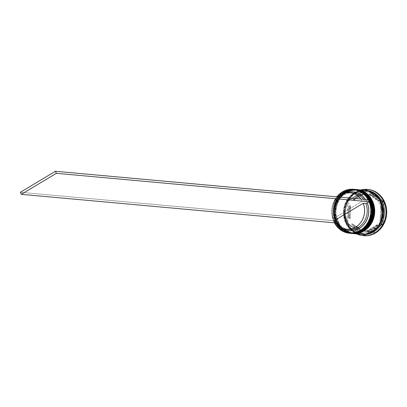 <?xml version="1.0" encoding="UTF-8"?>
<svg xmlns="http://www.w3.org/2000/svg" width="407" height="407" viewBox="0 0 407 407"><rect width="100%" height="100%" fill="white"/><g stroke="black" fill="none" stroke-linecap="round" stroke-linejoin="round"><path stroke-width="0.31" stroke-dasharray="2.04 1.53" d="M355.021 189.428C351.109 189.097 347.405 189.967 343.91 192.033C326.623 201.043 332.031 232.85 351.027 233.394A22.075 19.704 95.2 0 1 333.643 215.959A22.075 19.704 95.2 0 1 343.981 192.018A0.697 0.265 59.1 0 0 343.905 192.038A0.697 0.265 59.1 0 0 343.956 192.603C348.57 188.873 362.973 187.444 369.688 201.2C375.936 215.237 366.783 227.935 361.467 230.159L357.987 231.781L354.304 232.626L350.559 232.646L346.901 231.858L343.462 230.276L340.379 227.971L337.769 225.025L335.734 221.561L334.356 217.699L333.679 213.599L333.73 209.412L334.518 205.301L335.999 201.424L338.125 197.929L340.812 194.948L343.956 192.603L347.436 190.98L351.119 190.135L354.863 190.115L358.521 190.903L361.96 192.486L365.043 194.79L367.653 197.736L369.688 201.2L371.067 205.062L371.744 209.162L371.688 213.349L370.904 217.46L369.424 221.337L367.297 224.832L364.611 227.813L361.467 230.159A0.697 0.265 59.1 0 0 361.731 230.566A0.697 0.265 -120.9 0 1 361.467 230.159C356.853 233.888 342.45 235.317 335.734 221.561C329.487 207.524 338.639 194.826 343.956 192.603A0.697 0.265 -120.9 0 1 343.905 192.038A0.697 0.265 -120.9 0 1 343.981 192.018L337.082 198.789L333.302 212.215L338.883 227.106L350.712 233.359M344.683 192.669C339.367 194.892 330.214 207.59 336.467 221.627C343.177 235.383 357.585 233.959 362.199 230.225A0.697 0.265 -120.9 0 1 362.245 230.789A0.697 0.265 59.1 0 0 362.199 230.225L365.338 227.879L368.025 224.898L370.151 221.403L371.637 217.526L372.42 213.416L372.476 209.229L371.8 205.128L370.416 201.267L368.381 197.802L365.771 194.856L362.693 192.552L359.254 190.969L355.591 190.181L351.846 190.201L348.163 191.046L344.683 192.669L341.539 195.014L338.853 197.995L336.731 201.49L335.246 205.367L334.462 209.478L334.406 213.665L335.083 217.765L336.467 221.627L338.502 225.091L341.107 228.037L344.19 230.342L347.629 231.924L351.292 232.712L355.036 232.692L358.72 231.848L362.199 230.225C367.516 228.001 376.663 215.303 370.416 201.267C363.705 187.51 349.298 188.94 344.683 192.669A0.697 0.265 59.1 0 0 344.088 192.028A0.697 0.265 -120.9 0 1 344.683 192.669A21.378 19.078 -84.8 0 0 334.676 215.858A21.378 19.078 -84.8 0 0 351.506 232.738A21.378 19.078 -84.8 0 0 362.199 230.225L361.467 230.159L361.441 230.744L361.467 230.159A21.378 19.078 95.2 0 1 350.778 232.672A21.378 19.078 95.2 0 1 333.944 215.791A21.378 19.078 95.2 0 1 343.956 192.603A21.378 19.078 -84.8 0 0 335.734 221.561A21.378 19.078 -84.8 0 0 361.467 230.159L362.199 230.225L365.338 227.879L368.025 224.898L370.151 221.403L371.637 217.526L372.42 213.416L372.476 209.229L371.8 205.128L370.416 201.267L368.381 197.802L365.771 194.856L362.693 192.552L359.254 190.969L355.591 190.181L351.846 190.201L348.163 191.046L344.683 192.669L341.539 195.014L338.853 197.995L336.731 201.49L335.246 205.367L334.462 209.478L334.406 213.665L335.083 217.765L336.467 221.627L338.502 225.091L341.107 228.037L344.19 230.342L347.629 231.924L351.292 232.712L355.036 232.692L358.72 231.848L362.199 230.225A21.378 19.078 -84.8 0 0 372.207 207.041A21.378 19.078 -84.8 0 0 355.377 190.161A21.378 19.078 -84.8 0 0 344.683 192.669L343.956 192.603L344.683 192.669M351.129 233.399L339.194 227.345L333.409 212.439L337.144 198.87L344.088 192.028A22.075 19.704 -84.8 0 0 333.745 215.944A22.075 19.704 -84.8 0 0 351.078 233.399M343.981 192.018L343.981 192.018A22.075 19.704 95.2 0 1 354.711 189.403L343.981 192.018M355.072 189.433A22.075 19.704 -84.8 0 0 344.088 192.028L355.128 189.433M356.588 189.57C352.671 189.24 348.967 190.11 345.472 192.175C328.184 201.185 333.592 232.992 352.589 233.537A22.075 19.704 95.2 0 1 335.21 216.102A22.075 19.704 95.2 0 1 345.548 192.16A0.697 0.265 59.1 0 0 345.472 192.18A0.697 0.265 59.1 0 0 345.518 192.745C350.132 189.016 364.54 187.586 371.25 201.343C377.503 215.379 368.35 228.078 363.034 230.301L359.554 231.924L355.871 232.768L352.126 232.789L348.463 232L345.024 230.418L341.941 228.113L339.336 225.168L337.301 221.703L335.917 217.842L335.241 213.741L335.297 209.554L336.08 205.443L337.566 201.567L339.692 198.072L342.379 195.09L345.518 192.745L348.997 191.122L352.681 190.278L356.425 190.257L360.088 191.046L363.527 192.628L366.61 194.933L369.215 197.878L371.25 201.343L372.634 205.204L373.311 209.305L373.255 213.492L372.471 217.603L370.986 221.479L368.859 224.974L366.173 227.956L363.034 230.301A0.697 0.265 59.1 0 0 363.293 230.708A0.697 0.265 -120.9 0 1 363.034 230.301C358.419 234.03 344.012 235.46 337.301 221.703C331.049 207.667 340.201 194.968 345.518 192.745A0.697 0.265 -120.9 0 1 345.472 192.18A0.697 0.265 -120.9 0 1 345.548 192.16L338.649 198.931L334.869 212.357L340.45 227.248L352.279 233.501M346.25 192.811C340.934 195.034 331.781 207.733 338.029 221.769C344.744 235.526 359.147 234.096 363.761 230.367A0.697 0.265 -120.9 0 1 363.812 230.932A0.697 0.265 59.1 0 0 363.761 230.367L366.905 228.022L369.592 225.04L371.718 221.545L373.199 217.669L373.987 213.558L374.038 209.371L373.361 205.27L371.983 201.409L369.948 197.944L367.338 194.999L364.255 192.694L360.816 191.112L357.158 190.323L353.413 190.344L349.73 191.188L346.25 192.811L343.106 195.157L340.42 198.138L338.293 201.633L336.813 205.51L336.029 209.62L335.973 213.807L336.65 217.908L338.029 221.769L340.064 225.234L342.674 228.179L345.757 230.484L349.196 232.066L352.854 232.855L356.598 232.835L360.281 231.99L363.761 230.367C369.078 228.144 378.23 215.445 371.983 201.409C365.267 187.652 350.865 189.082 346.25 192.811A0.697 0.265 59.1 0 0 345.65 192.17A0.697 0.265 -120.9 0 1 346.25 192.811A21.378 19.078 -84.8 0 0 336.238 216A21.378 19.078 -84.8 0 0 353.073 232.88A21.378 19.078 -84.8 0 0 363.761 230.367L363.034 230.301L363.003 230.886L363.034 230.301A21.378 19.078 95.2 0 1 352.34 232.814A21.378 19.078 95.2 0 1 335.51 215.934A21.378 19.078 95.2 0 1 345.518 192.745A21.378 19.078 -84.8 0 0 337.301 221.703A21.378 19.078 -84.8 0 0 363.034 230.301L363.761 230.367L366.905 228.022L369.592 225.04L371.718 221.545L373.199 217.669L373.987 213.558L374.038 209.371L373.361 205.27L371.983 201.409L369.948 197.944L367.338 194.999L364.255 192.694L360.816 191.112L357.158 190.323L353.413 190.344L349.73 191.188L346.25 192.811L343.106 195.157L340.42 198.138L338.293 201.633L336.813 205.51L336.029 209.62L335.973 213.807L336.65 217.908L338.029 221.769L340.064 225.234L342.674 228.179L345.757 230.484L349.196 232.066L352.854 232.855L356.598 232.835L360.281 231.99L363.761 230.367A21.378 19.078 -84.8 0 0 373.774 207.183A21.378 19.078 -84.8 0 0 356.939 190.298A21.378 19.078 -84.8 0 0 346.25 192.811L345.518 192.745L346.25 192.811M352.696 233.542L340.761 227.488L334.976 212.581L338.71 199.013L345.65 192.17A22.075 19.704 -84.8 0 0 335.312 216.086A22.075 19.704 -84.8 0 0 352.645 233.537M345.548 192.16L345.548 192.16A22.075 19.704 95.2 0 1 356.273 189.545L345.548 192.16M356.639 189.576A22.075 19.704 -84.8 0 0 345.65 192.17L356.69 189.576M369.637 191.346L365.873 190.532L362.032 190.557L358.246 191.417L354.67 193.091L351.445 195.497L348.682 198.56L346.499 202.147L344.978 206.13L344.169 210.353L344.113 214.657L344.81 218.869L346.23 222.833L348.321 226.394L350.997 229.416L354.166 231.787L357.697 233.409L361.457 234.223L365.328 234.193L352.569 230.718L344.261 216.061L347.242 200.753L354.67 193.091L354.711 193.559L347.924 200.198L344.312 213.344L349.913 227.778L361.472 233.643L372.161 231.13L372.659 231.664L372.161 231.13L378.886 224.506L382.499 211.365L376.897 196.927L365.338 191.066L354.65 193.574L354.67 193.091L369.23 191.214M352.493 192.928A18.356 16.387 -84.8 0 0 335.811 218.91L333.557 220.625A21.841 19.495 95.2 0 0 334.508 222.665A21.841 19.495 95.2 0 1 333.557 220.625A21.841 19.495 95.2 0 1 336.95 196.866L334.473 200.702L332.931 204.492L332.046 208.526L331.858 212.658L332.366 216.738L333.557 220.625L335.409 219.515L334.366 216.051L333.928 212.413L334.111 208.74L334.905 205.153L336.289 201.78L338.207 198.748L340.593 196.164L343.36 194.114L345.848 192.882A19.516 17.42 -84.8 0 0 335.409 219.515L335.811 218.91A18.356 16.387 95.2 0 1 351.185 192.867M336.798 196.851A22.075 19.704 -84.8 0 0 334.401 222.731A22.075 19.704 95.2 0 1 336.798 196.851M349.928 233.287A22.075 19.704 95.2 0 1 332.977 215.644A22.075 19.704 95.2 0 1 343.355 191.962L343.956 192.603A21.378 19.078 95.2 0 1 354.645 190.089A21.378 19.078 95.2 0 1 371.479 206.97A21.378 19.078 95.2 0 1 361.467 230.159A21.378 19.078 -84.8 0 0 369.688 201.2A21.378 19.078 -84.8 0 0 343.956 192.603L343.355 191.962A22.075 19.704 -84.8 0 0 333.018 215.903A22.075 19.704 -84.8 0 0 350.402 233.333M344.922 192.104L345.518 192.745A21.378 19.078 95.2 0 1 356.211 190.232A21.378 19.078 95.2 0 1 373.041 207.112A21.378 19.078 95.2 0 1 363.034 230.301A21.378 19.078 -84.8 0 0 371.25 201.343A21.378 19.078 -84.8 0 0 345.518 192.745L344.922 192.104A22.075 19.704 -84.8 0 0 334.559 215.903A22.075 19.704 -84.8 0 0 351.704 233.45A22.075 19.704 95.2 0 1 334.559 215.903A22.075 19.704 95.2 0 1 344.922 192.104L344.398 192.058L344.922 192.104A22.075 19.704 95.2 0 1 355.698 189.489A22.075 19.704 -84.8 0 0 344.922 192.104M362.189 234.401A22.075 19.704 95.2 0 1 345.284 216.738A22.075 19.704 95.2 0 1 355.667 193.081L355.713 192.109A23.235 20.742 -84.8 0 0 344.48 213.66A23.235 20.742 -84.8 0 0 356.781 233.913A23.235 20.742 95.2 0 1 344.48 213.66A23.235 20.742 95.2 0 1 355.713 192.109L356.446 192.175A23.235 20.742 -84.8 0 0 345.563 217.379A23.235 20.742 -84.8 0 0 363.858 235.724M346.83 222.807A22.538 20.116 -84.8 0 0 347.217 223.636L346.83 222.807L347.751 201.114L348.204 200.31A22.538 20.116 -84.8 0 0 347.751 201.114L348.204 200.31L365.45 189.972L348.204 200.31A22.538 20.116 95.2 0 0 347.751 201.114L346.927 223.362L347.853 223.443L364.998 235.363L383.104 224.506L384.071 201.724L366.926 189.804L348.814 200.666L347.853 223.443L364.998 235.363L364.072 235.282L364.998 235.363L383.104 224.506L382.183 224.42L383.104 224.506L384.071 201.724L383.15 201.643L384.071 201.724L366.926 189.804L366.005 189.723L366.926 189.804L348.814 200.666L347.893 200.58L348.814 200.666L347.853 223.443L346.927 223.362L347.217 223.636A22.538 20.116 95.2 0 1 346.83 222.807M342.419 191.875L343.355 191.962L342.419 191.875M355.662 189.484L351.796 189.509L347.995 190.379L344.398 192.058L341.152 194.48L338.38 197.558L336.187 201.165L334.651 205.169L333.842 209.412L333.786 213.736L334.483 217.974L335.912 221.957L338.014 225.539L340.705 228.576L343.89 230.957L347.441 232.59L351.287 233.415A22.075 19.704 95.2 0 1 334.05 215.913A22.075 19.704 95.2 0 1 344.398 192.058A22.075 19.704 95.2 0 1 355.286 189.448M361.497 190.395L357.697 191.259L354.1 192.938L345.965 192.201L342.719 194.622L339.947 197.7L337.749 201.307L336.218 205.311L335.409 209.554L335.353 213.879L336.05 218.116L337.479 222.1L339.58 225.682L342.272 228.719L345.457 231.1L349.002 232.733L352.854 233.557A22.075 19.704 95.2 0 1 335.612 216.056A22.075 19.704 95.2 0 1 345.965 192.201L354.1 192.938A22.075 19.704 -84.8 0 0 343.767 216.88A22.075 19.704 -84.8 0 0 361.146 234.31L360.923 234.29M361.411 234.335A22.075 19.704 95.2 0 1 344.266 216.789A22.075 19.704 95.2 0 1 354.624 192.989L355.667 193.081A22.075 19.704 -84.8 0 0 345.329 217.023A22.075 19.704 -84.8 0 0 362.713 234.452M372.161 231.13L372.14 231.619C377.599 229.334 387.001 216.29 380.581 201.872C373.687 187.739 358.888 189.209 354.151 193.04L354.65 193.574L365.338 191.066L376.897 196.927L382.499 211.365L378.886 224.506L372.161 231.13L361.472 233.643L349.913 227.778L344.312 213.344L347.924 200.198L354.65 193.574L354.151 193.04C348.687 195.324 339.29 208.364 345.706 222.787C352.604 236.92 367.399 235.45 372.14 231.619L372.161 231.13M362.917 194.103L363.96 194.195A18.59 16.59 -84.8 0 0 358.348 196.255L357.305 196.164A18.59 16.59 95.2 0 1 362.917 194.103L360.032 194.856L357.305 196.164L358.348 196.255A18.59 16.59 -84.8 0 0 353.688 200.356L352.645 200.264A18.59 16.59 95.2 0 1 357.305 196.164L354.812 197.985L352.645 200.264L362.917 194.103L363.96 194.195L353.688 200.356L355.855 198.077L358.348 196.255L361.075 194.948L363.96 194.195L353.688 200.356L352.645 200.264L362.917 194.103M342.623 228.337L338.298 224.481L336.36 221.556L335.119 222.298L336.36 221.556A19.516 17.42 -84.8 0 0 342.623 228.337M347.873 229.314A18.356 16.387 95.2 0 1 336.762 220.955L336.36 221.556L336.762 220.955A18.356 16.387 -84.8 0 0 349.17 229.492M334.152 220.716L336.762 220.955L334.152 220.716M351.638 223.952L352.681 224.043A18.59 16.59 -84.8 0 0 362.408 230.805L361.365 230.713A18.59 16.59 95.2 0 1 351.638 223.952L353.612 226.353L355.942 228.322L358.552 229.787L361.365 230.713L351.638 223.952L352.681 224.043L362.408 230.805L359.595 229.884L356.985 228.413L354.655 226.45L352.681 224.043L362.408 230.805L361.365 230.713L351.638 223.952M366.921 230.876L367.964 230.973A18.59 16.59 -84.8 0 0 378.235 224.812L377.192 224.72A18.59 16.59 95.2 0 1 366.921 230.876L369.8 230.128L372.532 228.82L375.02 226.994L377.192 224.72L366.921 230.876L367.964 230.973L378.235 224.812L376.063 227.091L373.575 228.912L370.843 230.22L367.964 230.973L378.235 224.812L377.192 224.72L366.921 230.876M380.199 219.419L381.242 219.515A18.59 16.59 -84.8 0 0 381.786 206.593L380.743 206.497A18.59 16.59 95.2 0 1 380.199 219.419L381.11 216.265L381.507 212.988L381.384 209.697L380.743 206.497L380.199 219.419L381.242 219.515L381.786 206.593L382.427 209.793L382.549 213.085L382.153 216.356L381.242 219.515L381.786 206.593L380.743 206.497L380.199 219.419M378.195 201.033L379.238 201.124A18.59 16.59 -84.8 0 0 369.515 194.363L368.472 194.271A18.59 16.59 95.2 0 1 378.195 201.033L376.226 198.626L373.896 196.662L371.281 195.192L368.472 194.271L378.195 201.033L379.238 201.124L369.515 194.363L372.324 195.289L374.939 196.754L377.269 198.723L379.238 201.124L369.515 194.363L368.472 194.271L378.195 201.033M366.351 200.961L368.116 199.7A21.841 19.495 95.2 0 1 368.198 199.852A21.841 19.495 95.2 0 1 369.149 201.892A21.841 19.495 95.2 0 0 368.198 199.852L366.351 200.961A19.516 17.42 -84.8 0 0 365.45 199.455L366.351 200.961L364.906 201.465L366.351 200.961M363.838 235.724L359.646 234.839L355.906 233.125L352.559 230.616L349.72 227.416L347.512 223.652L346.006 219.454L345.273 214.998L345.329 210.444L346.184 205.978L347.797 201.76L350.106 197.965L353.027 194.724L356.446 192.175L360.226 190.41L364.229 189.494L368.299 189.469M368.065 189.443A23.235 20.742 -84.8 0 0 356.446 192.175L355.713 192.109A23.235 20.742 95.2 0 1 360.78 189.947A23.235 20.742 -84.8 0 0 355.713 192.109L355.667 193.081L354.624 192.989A22.075 19.704 95.2 0 1 365.405 190.369M366.707 190.486A22.075 19.704 -84.8 0 0 355.667 193.081A22.075 19.704 95.2 0 1 366.183 190.451M361.447 234.335L357.667 233.521L354.115 231.888L350.931 229.507L348.239 226.47L346.138 222.888L344.709 218.905L344.012 214.667L344.068 210.343L344.877 206.1L346.408 202.096L348.606 198.484L351.378 195.411L354.624 192.989L358.216 191.31L362.021 190.44L365.888 190.415M365.14 190.344A22.075 19.704 -84.8 0 0 354.1 192.938L350.854 195.36L348.082 198.438L345.889 202.045L344.358 206.049L343.549 210.297L343.488 214.621L344.19 218.854L345.614 222.838L347.715 226.419L350.412 229.462L353.591 231.842L357.143 233.47M372.14 231.619L368.564 233.287L364.779 234.147L360.933 234.173L357.173 233.359L353.642 231.736L350.478 229.37L347.797 226.348L345.706 222.787L344.286 218.818L343.594 214.606L343.65 210.307L344.454 206.084L345.981 202.101L348.163 198.509L350.92 195.452L354.151 193.04L357.722 191.371L361.508 190.507L365.354 190.481L369.113 191.295L372.644 192.918L375.814 195.289L378.49 198.311L380.581 201.872L382 205.835L382.697 210.053L382.641 214.352L381.832 218.574L380.311 222.558L378.128 226.15L375.366 229.207L372.14 231.619M357.229 189.626L353.362 189.652L349.557 190.522L345.965 192.201A22.075 19.704 95.2 0 1 356.847 189.591M354.395 189.367A22.075 19.704 -84.8 0 0 343.355 191.962A22.075 19.704 95.2 0 1 353.927 189.331M363.543 234.987L347.217 223.636L363.543 234.987M381.629 224.669L364.387 235.012L381.629 224.669M383.002 202.172L382.799 207.071L383.002 202.172M382.799 207.077L382.087 223.865L382.799 207.077M366.29 189.998L382.621 201.348L366.29 189.998M349.638 205.56L348.728 208.72L348.326 211.991L348.448 215.283L349.089 218.483L349.638 205.56L350.681 205.657A18.59 16.59 -84.8 0 0 350.132 218.579L349.089 218.483A18.59 16.59 95.2 0 1 349.638 205.56L350.681 205.657L350.132 218.579L349.491 215.374L349.369 212.088L349.771 208.811L350.681 205.657L350.132 218.579L349.089 218.483L349.638 205.56M363.507 199.282A18.356 16.387 95.2 0 1 364.906 201.465A18.356 16.387 -84.8 0 0 363.507 199.282M338.11 196.769L335.867 199.196L334.066 202.04L332.768 205.199L332.015 208.562L331.832 212.011L332.234 215.42L333.201 218.676L362.296 201.231L364.906 201.465L362.296 201.231L360.897 199.043A18.356 16.387 95.2 0 1 362.296 201.231L333.201 218.676L335.811 218.91L333.201 218.676A18.356 16.387 95.2 0 1 337.907 196.952M333.557 220.625L334.3 222.787L333.348 220.747L20.35 192.297L333.557 220.625M354.711 193.564C337.978 202.248 343.254 233.216 361.472 233.643L372.1 231.14C388.833 222.456 383.557 191.488 365.338 191.066L354.711 193.564M351.506 232.738L350.778 232.672M351.963 233.476L351.445 233.43M353.073 232.88L352.34 232.814M356.939 190.298L356.211 190.232M355.962 189.509L355.438 189.464M355.377 190.161L354.645 190.089"/><path stroke-width="0.61" d="M350.712 233.359L362.067 230.8A0.697 0.265 -120.9 0 1 361.731 230.566A0.697 0.265 59.1 0 0 362.067 230.8A22.075 19.704 95.2 0 1 351.027 233.394L350.712 233.359M351.078 233.399A22.075 19.704 -84.8 0 0 351.129 233.399C355.046 233.73 358.75 232.86 362.24 230.794C379.533 221.784 374.125 189.977 355.128 189.433L367.058 195.492L372.843 210.399L369.113 223.967L362.169 230.81A0.697 0.265 59.1 0 0 362.245 230.789A0.697 0.265 -120.9 0 1 362.169 230.81L351.129 233.399A22.075 19.704 -84.8 0 0 362.169 230.81L362.169 230.81A22.075 19.704 -84.8 0 0 372.507 206.868A22.075 19.704 -84.8 0 0 355.128 189.433A22.075 19.704 -84.8 0 0 355.072 189.433M354.711 189.403A22.075 19.704 95.2 0 1 355.021 189.428A22.075 19.704 95.2 0 1 372.4 206.858A22.075 19.704 95.2 0 1 362.067 230.8L369.007 223.962L372.741 210.388L366.956 195.482L355.128 189.433M352.279 233.501L363.629 230.942A0.697 0.265 -120.9 0 1 363.293 230.708A0.697 0.265 59.1 0 0 363.629 230.942A22.075 19.704 95.2 0 1 352.589 233.537L352.279 233.501M352.645 233.537A22.075 19.704 -84.8 0 0 352.696 233.542C356.608 233.872 360.312 233.002 363.807 230.937C381.094 221.927 375.686 190.12 356.69 189.576L368.625 195.635L374.409 210.541L370.68 224.109L363.736 230.952A0.697 0.265 59.1 0 0 363.812 230.932A0.697 0.265 -120.9 0 1 363.736 230.952L352.696 233.542A22.075 19.704 -84.8 0 0 363.736 230.952L363.736 230.952A22.075 19.704 -84.8 0 0 374.069 207.01A22.075 19.704 -84.8 0 0 356.69 189.576A22.075 19.704 -84.8 0 0 356.639 189.576M356.273 189.545A22.075 19.704 95.2 0 1 356.588 189.57A22.075 19.704 95.2 0 1 373.967 207A22.075 19.704 95.2 0 1 363.629 230.942L370.574 224.099L374.308 210.531L368.518 195.625L356.69 189.576M365.303 234.198L369.083 233.333L372.659 231.664L375.89 229.253L378.647 226.195L380.83 222.604L382.356 218.62L383.16 214.397L383.216 210.098L382.524 205.886L381.105 201.923L379.014 198.357L376.333 195.335L373.168 192.969L369.23 191.214L379.675 199.328L383.221 213.726L379.08 225.595L372.659 231.664L365.328 234.193M349.46 233.252L350.402 233.333A22.075 19.704 -84.8 0 0 361.441 230.744L360.5 230.657A22.075 19.704 95.2 0 1 349.46 233.252A22.075 19.704 95.2 0 1 334.401 222.731A22.075 19.704 -84.8 0 0 360.5 230.657L360.302 230.443A21.841 19.495 95.2 0 1 334.508 222.665L336.67 225.966L339.357 228.744L342.475 230.891L345.914 232.336L349.547 233.023L353.24 232.931L356.868 232.061L360.302 230.443L363.41 228.139L366.086 225.229L368.238 221.815L369.78 218.025L370.66 213.99L370.853 209.859L370.339 205.779L369.149 201.892L365.857 203.505L363.248 203.271A18.356 16.387 95.2 0 1 355.743 227.096L358.353 227.335A18.356 16.387 -84.8 0 0 365.857 203.505A18.356 16.387 95.2 0 1 358.353 227.335L359.35 228.403A19.516 17.42 -84.8 0 0 367.302 203.001L368.345 206.466L368.783 210.098L368.6 213.777L367.801 217.363L366.422 220.731L364.504 223.764L362.118 226.353L359.35 228.403L356.298 229.843L353.067 230.621L349.776 230.713L346.545 230.108L342.623 228.337A19.516 17.42 -84.8 0 0 359.35 228.403L358.353 227.335A18.356 16.387 95.2 0 1 347.873 229.314M368.198 199.852L366.035 196.545L363.349 193.773L360.231 191.626L356.797 190.181L353.164 189.489L349.465 189.586L345.838 190.456L342.409 192.073L339.296 194.378L336.95 196.866A21.841 19.495 95.2 0 1 342.409 192.073L342.419 191.875A22.075 19.704 -84.8 0 0 336.798 196.851A22.075 19.704 95.2 0 1 342.419 191.875A22.075 19.704 95.2 0 1 353.459 189.286A22.075 19.704 95.2 0 1 370.838 206.715A22.075 19.704 95.2 0 1 360.5 230.657L361.441 230.744A22.075 19.704 95.2 0 1 349.928 233.287M351.221 233.409L355.087 233.384L358.888 232.514L362.484 230.835L365.73 228.413L368.503 225.341L370.696 221.729L372.227 217.725L373.041 213.482L373.097 209.157L372.395 204.919L370.97 200.936L368.869 197.354L366.178 194.317L362.993 191.936L359.442 190.303L355.28 189.448A22.075 19.704 95.2 0 1 355.438 189.464A22.075 19.704 95.2 0 1 372.817 206.893A22.075 19.704 95.2 0 1 362.484 230.835L363.003 230.886A22.075 19.704 95.2 0 1 351.704 233.45A22.075 19.704 -84.8 0 0 351.963 233.476A22.075 19.704 -84.8 0 0 363.003 230.886L362.484 230.835A22.075 19.704 95.2 0 1 351.445 233.43A22.075 19.704 95.2 0 1 351.287 233.415M363.125 235.658L363.858 235.724A23.235 20.742 -84.8 0 0 375.478 232.997L374.75 232.931A23.235 20.742 95.2 0 1 363.125 235.658A23.235 20.742 95.2 0 1 356.781 233.913A23.235 20.742 -84.8 0 0 374.75 232.931L373.748 231.863A22.075 19.704 95.2 0 1 362.189 234.401M364.387 235.012L364.072 235.282L363.543 234.987A22.538 20.116 -84.8 0 0 364.387 235.012L364.072 235.282L363.543 234.987A22.538 20.116 95.2 0 0 364.387 235.012M353.006 233.572L361.146 234.31A22.075 19.704 -84.8 0 0 372.186 231.72L364.046 230.978A22.075 19.704 95.2 0 1 353.006 233.572A22.075 19.704 95.2 0 1 352.854 233.557M361.665 234.361L362.713 234.452A22.075 19.704 -84.8 0 0 373.748 231.863L372.705 231.766A22.075 19.704 95.2 0 1 361.665 234.361A22.075 19.704 95.2 0 1 361.411 234.335L365.313 234.31L369.113 233.445L372.705 231.766L373.748 231.863A22.075 19.704 -84.8 0 0 384.086 207.921A22.075 19.704 -84.8 0 0 366.707 190.486L365.664 190.395A22.075 19.704 95.2 0 1 383.043 207.824A22.075 19.704 95.2 0 1 372.705 231.766L375.951 229.345L378.729 226.267L380.921 222.66L382.453 218.656L383.262 214.408L383.318 210.088L382.621 205.85L381.196 201.867L379.095 198.285L376.399 195.248L373.219 192.867L369.668 191.234L365.4 190.369A22.075 19.704 95.2 0 1 365.664 190.395M335.119 222.298L334.3 222.787L335.119 222.298M346.561 229.253L349.17 229.492A18.356 16.387 -84.8 0 0 358.353 227.335L355.743 227.096A18.356 16.387 95.2 0 1 346.561 229.253A18.356 16.387 95.2 0 1 334.152 220.716L363.248 203.271L364.214 206.527L364.616 209.936L364.438 213.385L363.68 216.748L362.383 219.907L360.582 222.751L358.338 225.173L355.743 227.096L352.879 228.449L349.852 229.182L346.764 229.268L343.732 228.714L340.857 227.523L338.242 225.753L335.978 223.453L334.152 220.716L363.248 203.271L365.857 203.505L369.149 201.892A21.841 19.495 95.2 0 1 360.302 230.443L360.5 230.657A22.075 19.704 -84.8 0 0 368.986 200.758A22.075 19.704 -84.8 0 0 342.419 191.875L342.409 192.073A21.841 19.495 95.2 0 1 368.116 199.7M345.848 192.882L349.644 191.895L352.93 191.804L356.166 192.404L359.228 193.676L362.006 195.579L365.455 199.455A19.516 17.42 -84.8 0 0 345.848 192.882M368.04 189.443L372.278 190.328L376.017 192.048L379.365 194.551L382.204 197.751L384.412 201.521L385.912 205.713L386.65 210.175L386.589 214.723L385.739 219.195L384.127 223.407L381.817 227.208L378.897 230.443L375.478 232.997L371.698 234.763L367.694 235.673L363.624 235.704M375.478 232.997A23.235 20.742 -84.8 0 0 386.36 207.794A23.235 20.742 -84.8 0 0 368.065 189.443L367.333 189.377A23.235 20.742 95.2 0 1 385.627 207.728A23.235 20.742 95.2 0 1 374.75 232.931L375.478 232.997M366.183 190.451A22.075 19.704 95.2 0 1 384.035 207.631A22.075 19.704 95.2 0 1 373.748 231.863L374.75 232.931A23.235 20.742 -84.8 0 0 384.763 204.197A23.235 20.742 -84.8 0 0 360.78 189.947A23.235 20.742 95.2 0 1 367.333 189.377M357.143 233.47L360.923 234.29L364.789 234.264L368.594 233.394L372.186 231.72L375.432 229.294L378.205 226.221L380.403 222.614L381.934 218.605L382.743 214.362L382.799 210.037L382.102 205.805L380.672 201.816L378.571 198.24L375.88 195.197L372.695 192.816L369.144 191.188L365.364 190.369L361.497 190.395M372.186 231.72A22.075 19.704 -84.8 0 0 382.524 207.779A22.075 19.704 -84.8 0 0 365.14 190.344L357.005 189.606A22.075 19.704 95.2 0 1 374.384 207.036A22.075 19.704 95.2 0 1 364.046 230.978L372.186 231.72M352.788 233.552L356.649 233.526L360.454 232.656L364.046 230.978L367.292 228.556L370.07 225.483L372.263 221.871L373.794 217.867L374.603 213.624L374.659 209.3L373.962 205.062L372.537 201.078L370.436 197.497L367.74 194.46L364.555 192.079L361.009 190.445L356.847 189.591A22.075 19.704 95.2 0 1 357.005 189.606M363.003 230.886A22.075 19.704 -84.8 0 0 373.341 206.944A22.075 19.704 -84.8 0 0 355.962 189.509A22.075 19.704 -84.8 0 0 355.698 189.489A22.075 19.704 95.2 0 1 373.316 206.797A22.075 19.704 95.2 0 1 363.003 230.886M353.927 189.331A22.075 19.704 95.2 0 1 371.728 206.542A22.075 19.704 95.2 0 1 361.441 230.744A22.075 19.704 -84.8 0 0 371.774 206.802A22.075 19.704 -84.8 0 0 354.395 189.367L353.459 189.286M382.087 223.865L382.183 224.42L381.629 224.669A22.538 20.116 -84.8 0 0 382.087 223.865L382.183 224.42L381.629 224.669A22.538 20.116 95.2 0 0 382.087 223.865M382.621 201.348L383.15 201.643L383.002 202.172A22.538 20.116 -84.8 0 0 382.621 201.348L383.15 201.643L383.002 202.172A22.538 20.116 95.2 0 0 382.621 201.348M365.45 189.972L366.005 189.723L366.29 189.998A22.538 20.116 -84.8 0 0 365.45 189.972L366.005 189.723L366.29 189.998A22.538 20.116 95.2 0 0 365.45 189.972M351.185 192.867A18.356 16.387 95.2 0 1 363.507 199.282A18.356 16.387 -84.8 0 0 352.493 192.928L349.888 192.694A18.356 16.387 95.2 0 1 360.897 199.043L358.206 196.194L355.591 194.424L352.716 193.233L349.684 192.674L346.596 192.765L343.569 193.498L340.705 194.851L337.907 196.952A18.356 16.387 95.2 0 1 349.888 192.694M369.149 201.892L368.406 199.725L55.408 171.276L368.406 199.725L369.149 201.892M334.3 222.787L21.301 194.337L56.359 173.316L369.358 201.765L56.359 173.316L21.301 194.337L334.3 222.787M20.35 192.297L55.408 171.276L56.359 173.316L55.408 171.276L20.35 192.297L21.301 194.337L20.35 192.297M351.963 233.476L351.445 233.43M355.962 189.509L355.438 189.464"/></g></svg>
